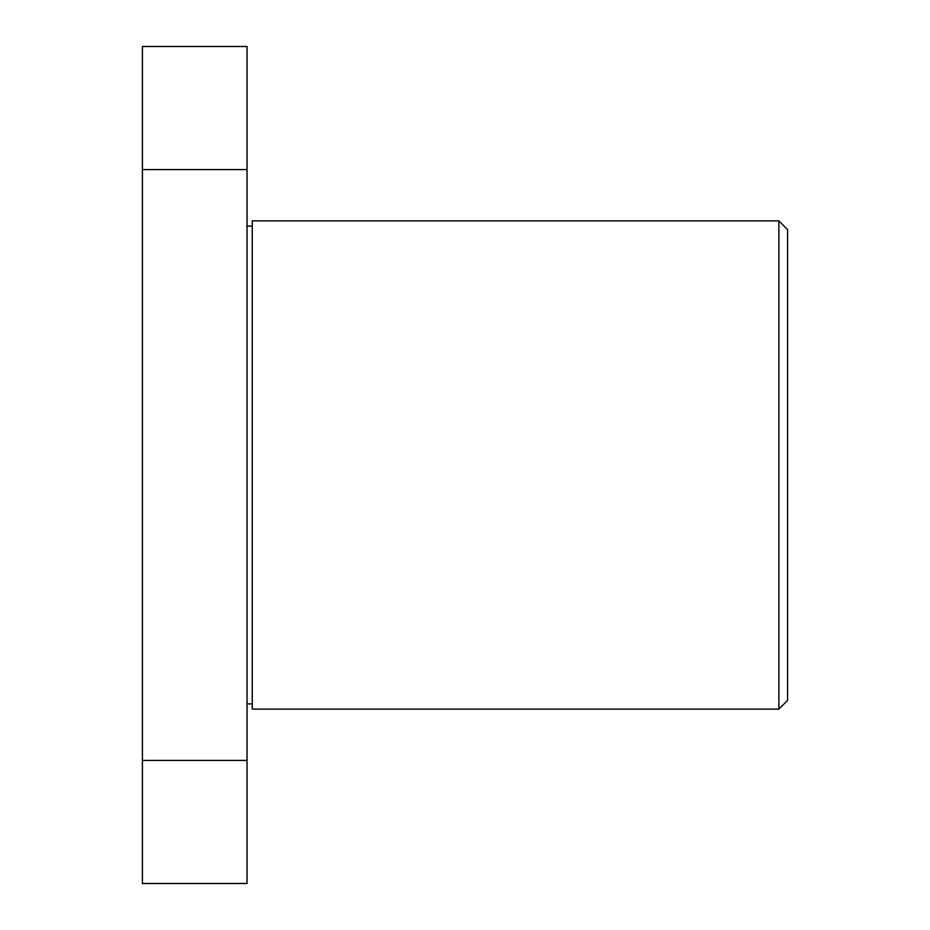 <?xml version="1.0" encoding="UTF-8"?>
<svg xmlns="http://www.w3.org/2000/svg" width="930" height="930" viewBox="0 0 930 930"><rect width="100%" height="100%" fill="white"/><g stroke="black" fill="none" stroke-linecap="round" stroke-linejoin="round"><path stroke-width="1.4" d="M142.406 760.415L142.406 883.5L247.031 883.5L247.031 760.415L142.406 760.415L142.406 46.5L247.031 46.5L247.031 169.585L142.406 169.585M247.031 760.415L247.031 169.585M778.875 465L778.875 220.875L252.263 220.875L252.263 709.125L778.875 709.125L778.875 465M778.875 220.875L787.594 229.594L787.594 700.406L778.875 709.125M247.031 703.894L252.263 703.894M247.031 226.106L252.263 226.106"/></g></svg>

